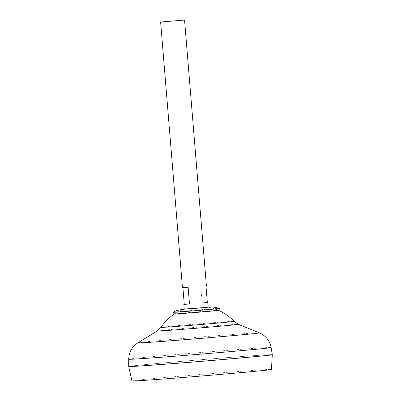 <?xml version="1.0" encoding="UTF-8"?>
<svg xmlns="http://www.w3.org/2000/svg" width="401" height="401" viewBox="0 0 401 401"><rect width="100%" height="100%" fill="white"/><g stroke="black" fill="none" stroke-linecap="round" stroke-linejoin="round"><path stroke-width="0.3" stroke-dasharray="2 1.5" d="M206.39 285.672L200.726 286.018L202.104 302.77L207.322 302.419M184.239 309.166A46.651 46.651 0 0 0 174.54 313.948A22.055 0.251 175.3 0 1 174.54 313.948A46.651 46.651 0 0 1 184.239 309.166L208.159 307.206M200.55 307.963L185.046 309.156M131.959 380.93A69.98 0.797 175.3 0 1 176.32 376.534A69.98 0.797 175.3 0 1 271.447 369.461M174.37 361.978A72.035 0.822 175.3 0 1 272.289 354.685A72.015 0.822 175.3 0 0 174.38 361.978A72.015 0.822 175.3 0 0 128.731 366.499A72.035 0.822 175.3 0 1 174.37 361.978M174.38 361.953A72.015 0.822 175.3 0 1 272.269 354.669A72.015 0.822 175.3 0 1 226.62 359.191A72.015 0.822 175.3 0 1 128.731 366.474A72.015 0.822 175.3 0 1 174.38 361.953M128.706 366.474A72.035 0.822 175.3 0 1 174.37 361.953A72.035 0.822 175.3 0 1 272.294 354.669M160.981 327.366A36.666 0.416 175.3 0 1 184.224 325.071A36.666 0.416 175.3 0 1 231.557 321.417A36.666 0.416 175.3 0 1 234.064 321.361M182.901 287.637L182.455 287.637M200.726 286.018L205.954 285.743M202.104 302.77L207.327 302.494M182.896 287.567L188.119 287.286M174.54 313.948A22.055 0.251 175.3 0 1 188.52 312.569A22.055 0.251 175.3 0 1 216.991 310.374A22.055 0.251 175.3 0 1 218.495 310.334A22.055 0.251 175.3 0 1 218.5 310.344M172.821 312.274A23.634 0.271 175.3 0 1 187.798 310.8A23.634 0.271 175.3 0 1 219.918 308.404M191.838 308.419L208.149 307.201A46.651 46.651 0 0 1 215.001 308.981M128.706 359.246A71.448 0.817 175.3 0 1 173.994 354.76A71.448 0.817 175.3 0 1 271.116 347.537M137.884 342.85A60.972 0.697 175.3 0 1 176.515 339.04A60.972 0.697 175.3 0 1 259.382 332.86M157.257 330.97A40.681 0.466 175.3 0 1 183.036 328.424A40.681 0.466 175.3 0 1 238.324 324.304M208.149 307.106L184.219 309.071M218.495 310.334A46.651 46.651 0 0 0 208.149 307.201"/><path stroke-width="0.6" d="M207.322 302.419L207.768 302.419L207.327 302.494L205.954 285.743L206.39 285.672L184.55 20.05L160.621 22.02L184.55 20.05M207.768 302.419L208.159 307.206L184.565 309.181M272.294 354.695L271.447 369.461A69.98 0.797 175.3 0 1 227.086 373.852A69.98 0.797 175.3 0 1 131.959 380.93L128.711 366.499A72.035 0.822 175.3 0 1 128.716 366.484L128.731 366.499A72.015 0.822 175.3 0 0 226.625 359.216A72.015 0.822 175.3 0 0 272.274 354.695A72.035 0.822 175.3 0 1 272.294 354.695A72.035 0.822 175.3 0 1 226.635 359.216A72.035 0.822 175.3 0 1 128.711 366.499M272.294 354.669A72.035 0.822 175.3 0 1 226.63 359.191A72.035 0.822 175.3 0 1 128.706 366.474L128.706 359.246A71.448 0.817 175.3 0 0 225.828 352.023A71.448 0.817 175.3 0 0 271.116 347.537L272.294 354.669M215.001 308.981A46.651 46.651 0 0 1 234.064 321.361A36.666 0.416 175.3 0 1 210.826 323.667A36.666 0.416 175.3 0 1 163.488 327.316A36.666 0.416 175.3 0 1 160.981 327.366L157.257 330.97L137.884 342.85C131.989 346.71 128.932 352.173 128.706 359.246M160.621 22.02L182.455 287.637L188.119 287.286L189.498 304.038L183.833 304.389L184.229 309.176L191.838 308.419M200.55 307.963L185.046 309.156M183.833 304.389L184.27 304.314L182.901 287.637M184.27 304.314L189.498 304.038M208.149 307.106L213.237 307.041L219.918 308.404A23.634 0.271 175.3 0 1 219.923 308.414A23.634 0.271 175.3 0 1 204.946 309.893A23.634 0.271 175.3 0 1 172.816 312.284A23.634 0.271 175.3 0 1 172.821 312.274L176.986 310.464L184.219 309.071M219.923 308.414L218.5 310.344A22.055 0.251 175.3 0 1 204.52 311.727A22.055 0.251 175.3 0 1 176.044 313.923A22.055 0.251 175.3 0 1 174.54 313.958A46.651 46.651 0 0 0 160.981 327.366M208.149 307.201L207.828 307.266M234.064 321.361L238.324 324.304L259.382 332.86A60.972 0.697 175.3 0 1 220.75 336.705A60.972 0.697 175.3 0 1 137.884 342.85M238.324 324.304A40.681 0.466 175.3 0 1 212.55 326.865A40.681 0.466 175.3 0 1 157.257 330.97M259.382 332.86C265.828 335.707 269.738 340.594 271.116 347.537M174.54 313.958L172.816 312.284"/></g></svg>
